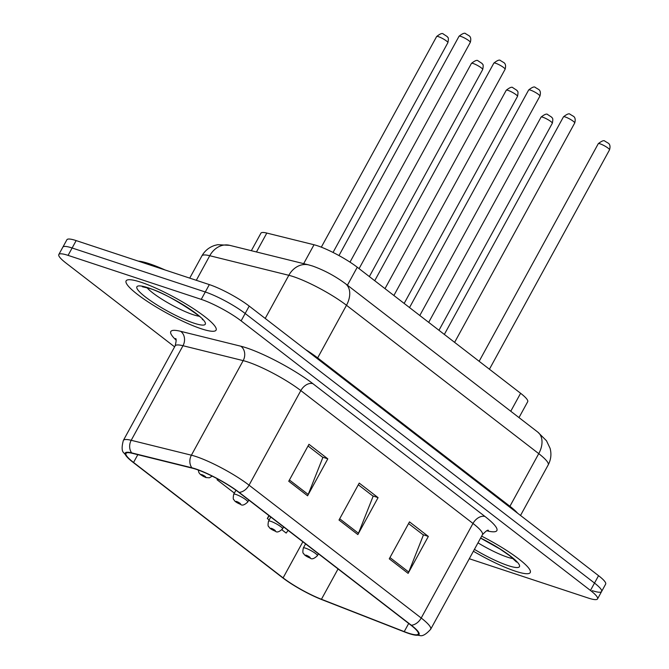 <?xml version="1.0" encoding="UTF-8"?>
<svg xmlns="http://www.w3.org/2000/svg" width="669" height="669" viewBox="0 0 669 669"><rect width="100%" height="100%" fill="white"/><g stroke="black" fill="none" stroke-linecap="round" stroke-linejoin="round"><path stroke-width="1" d="M251.335 250.691L260.91 233.205A32.053 5.452 28.7 0 1 266.814 233.063L314.02 244.754A32.053 5.452 28.7 0 1 317.382 245.74A32.053 5.452 28.7 0 1 357.254 267.232L520.599 393.28A32.053 5.452 28.7 0 1 527.69 401.726L519.002 417.598M140.942 282.226A51.287 8.73 -151.3 0 0 126.115 280.871A51.287 8.73 -151.3 0 0 150.784 303.642A51.287 8.73 -151.3 0 0 201.26 328.772A51.287 8.73 -151.3 0 0 216.087 330.126A51.287 8.73 -151.3 0 0 191.418 307.355A51.287 8.73 -151.3 0 0 140.942 282.226A51.287 8.73 -151.3 0 0 126.115 280.871A51.287 8.73 -151.3 0 0 150.784 303.642A51.287 8.73 -151.3 0 0 201.26 328.772A51.287 8.73 -151.3 0 0 216.087 330.126A51.287 8.73 -151.3 0 0 191.418 307.355A51.287 8.73 -151.3 0 0 140.942 282.226M473.393 551.239A51.287 8.73 -151.3 0 0 515.423 571.209A51.287 8.73 -151.3 0 0 530.249 572.564A51.287 8.73 -151.3 0 0 481.655 536.153A51.287 8.73 -151.3 0 1 530.249 572.564A51.287 8.73 -151.3 0 1 515.423 571.209A51.287 8.73 -151.3 0 1 473.393 551.239M196.059 469.253A34.194 5.82 28.7 0 1 238.59 492.183L410.749 625.038A34.194 5.82 28.7 0 1 418.309 634.045A34.194 5.82 28.7 0 1 404.227 631.62L321.438 599.273A34.194 5.82 28.7 0 1 283.104 577.874L133.549 462.463A34.194 5.82 28.7 0 1 125.981 453.448A34.194 5.82 28.7 0 1 132.278 453.306L192.463 468.208A34.194 5.82 28.7 0 1 196.059 469.253M195.557 468.869A35.047 5.962 -151.3 0 0 191.878 467.79L131.684 452.888A35.047 5.962 -151.3 0 0 129.51 459.411A35.047 5.962 -151.3 0 0 132.989 462.271L282.544 577.69A35.047 5.962 -151.3 0 0 321.839 599.625L404.628 631.971A35.047 5.962 -151.3 0 0 411.393 634.287A35.047 5.962 -151.3 0 0 411.31 625.222L239.151 492.367A35.047 5.962 -151.3 0 0 195.557 468.869M469.287 558.732L588.285 598.053A32.053 5.452 -151.3 0 0 597.551 598.906L601.598 591.513A32.053 5.452 -151.3 0 0 594.507 583.067L245.163 313.485A32.053 5.452 -151.3 0 0 205.291 291.993L72.127 247.99A32.053 5.452 -151.3 0 0 62.861 247.145A32.053 5.452 -151.3 0 1 72.127 247.99L205.291 291.993A32.053 5.452 -151.3 0 1 245.163 313.485L594.507 583.067A32.053 5.452 -151.3 0 1 601.598 591.513A32.053 5.452 -151.3 0 1 592.333 590.668M408.567 523.568L423.41 535.016L408.734 572.054A8.546 5.72 127.7 0 1 408.115 573.366L428.344 536.429L409.495 521.879L389.266 558.824L408.115 573.366M422.908 534.631L428.344 536.429M308.041 445.989L322.876 457.437L308.208 494.475A8.546 5.72 127.7 0 1 307.589 495.788L327.81 458.85L308.961 444.3L288.74 481.245L307.589 495.788M322.374 457.052L327.81 458.85M358.308 484.774L373.143 496.231L358.467 533.268A8.546 5.72 127.7 0 1 357.856 534.581L378.077 497.636L359.228 483.093L339.007 520.03L357.856 534.581M372.641 495.838L378.077 497.636M597.551 598.906A32.053 5.452 -151.3 0 0 590.459 590.459L241.116 320.869A32.053 5.452 -151.3 0 0 201.244 299.377L68.079 255.374A32.053 5.452 -151.3 0 0 58.813 254.529A32.053 5.452 -151.3 0 0 65.905 262.976L174.601 346.851M268.93 515.59L267.316 518.525L269.172 519.955M281.917 529.789L286.173 533.076L288.088 530.383M217.517 478.887L217.057 479.74L234.359 493.095M217.057 479.74L217.617 478.945M267.316 518.525L269.239 515.832M601.598 591.513L605.646 584.129A32.053 5.452 -151.3 0 0 598.554 575.683L249.211 306.093A32.053 5.452 -151.3 0 0 209.33 284.601L76.166 240.597A32.053 5.452 -151.3 0 0 66.9 239.753L58.813 254.529M165.084 269.983A53.42 9.09 -151.3 0 0 149.296 263.711A53.42 9.09 -151.3 0 0 138.282 261.127M303.667 263.653L314.02 244.754M347.42 285.195L357.254 267.232M256.47 251.962L266.814 233.063M510.765 411.243L520.599 393.28M176.089 340.128A53.42 9.09 28.7 0 1 180.638 331.314L240.823 346.216A53.42 9.09 28.7 0 1 312.891 383.68L485.05 516.535A10.687 7.15 -52.3 0 0 472.983 523.451L300.824 390.596A42.741 7.275 -151.3 0 0 247.655 361.937A42.741 7.275 -151.3 0 0 243.173 360.624L182.988 345.722A42.741 7.275 -151.3 0 0 175.119 345.915C176.323 341.123 176.474 338.665 175.554 338.531M485.05 516.535A53.42 9.09 28.7 0 1 486.789 530.776M482.441 534.715A42.741 7.275 -151.3 0 0 472.983 523.451L421.211 618.022A42.741 7.275 28.7 0 1 430.66 629.286L482.441 534.715C485.836 531.102 487.835 529.656 488.42 530.375M129.51 459.411L123.865 452.93C121.75 451.257 121.574 447.109 123.339 440.478A42.741 7.275 28.7 0 1 131.208 440.294L191.401 455.196A42.741 7.275 28.7 0 1 195.883 456.509A42.741 7.275 28.7 0 1 249.052 485.167A10.687 7.15 127.7 0 1 239.151 492.367M191.878 467.79A10.687 8.848 103.9 0 1 191.401 455.196L243.173 360.624A10.687 8.848 -76.1 0 0 240.823 346.216M180.638 331.314A10.687 8.848 -76.1 0 1 182.988 345.722L131.208 440.294A10.687 8.848 103.9 0 0 131.684 452.888M411.31 625.222A10.687 7.15 -52.3 0 0 421.211 618.022L249.052 485.167L300.824 390.596A10.687 7.15 -52.3 0 1 312.891 383.68M590.459 590.459L598.554 575.683M241.116 320.869L249.211 306.093M201.244 299.377L209.33 284.601M68.079 255.374L76.166 240.597M283.104 577.874L302.865 541.781M321.438 599.273L338.054 568.934M404.227 631.62L408.7 623.449M133.549 462.463L137.814 454.669M358.467 533.268L339.693 518.776M308.208 494.475L289.426 479.991M408.734 572.054L389.96 557.561M317.307 358.651A5.344 3.579 127.7 0 1 317.658 357.915L509.929 506.282L538.746 453.649A21.366 14.308 -52.3 0 0 537.784 432.099L546.473 440.737L550.102 448.339C551.616 454.1 550.98 459.62 548.204 464.905A42.741 7.275 -151.3 0 0 538.746 453.649L346.483 305.273A42.741 7.275 -151.3 0 0 293.315 276.615A42.741 7.275 -151.3 0 0 288.824 275.302L265.208 318.444M305.482 349.519A42.741 7.275 28.7 0 1 317.658 357.915L346.483 305.273A21.366 14.308 -52.3 0 0 345.522 283.723L537.784 432.099M229.701 245.339A21.366 17.703 103.9 0 0 209.757 255.725A42.741 7.275 -151.3 0 0 201.887 255.909C204.839 250.724 209.146 247.221 214.808 245.389L217.743 244.678L229.701 245.339L308.769 264.916A21.366 17.703 103.9 0 0 288.824 275.302L209.757 255.725L196.31 280.294M509.577 507.018A5.344 3.579 127.7 0 1 509.929 506.282A42.741 7.275 28.7 0 1 517.563 513.182M460.899 36.41A6.414 1.087 -151.3 0 0 459.051 36.243C462.614 33.408 464.838 32.589 465.716 33.759L469.278 35.883C470.834 37.138 471.168 39.304 470.29 42.398A6.414 1.087 -151.3 0 0 467.213 39.546A6.414 1.087 -151.3 0 0 460.899 36.41M436.64 36.519C440.21 33.684 442.435 32.865 443.313 34.035L447.293 36.619C447.31 37.773 449.234 36.118 447.887 42.674A6.414 1.087 -151.3 0 0 444.81 39.831A6.414 1.087 -151.3 0 0 438.496 36.686A6.414 1.087 -151.3 0 0 436.64 36.519L321.312 247.162M204.982 477.081A2.668 0.452 -151.3 0 0 205.166 476.453A2.668 0.452 -151.3 0 0 201.837 474.656A2.668 0.452 -151.3 0 0 201.662 475.291A2.668 0.452 -151.3 0 0 204.982 477.081M146.971 287.67A32.564 5.544 -151.3 0 0 193.291 314.739A32.564 5.544 -151.3 0 0 199.128 316.22M194.027 323.186A38.978 6.631 -151.3 0 0 196.669 313.945A38.978 6.631 -151.3 0 0 148.184 287.812A38.978 6.631 -151.3 0 0 145.533 297.053A38.978 6.631 -151.3 0 0 194.027 323.186M495.712 63.271A6.414 1.087 -151.3 0 0 493.856 63.103C497.427 60.269 499.643 59.449 500.529 60.62L504.091 62.744C505.639 63.998 505.973 66.172 505.103 69.258A6.414 1.087 -151.3 0 0 502.018 66.415A6.414 1.087 -151.3 0 0 495.712 63.271M530.517 90.131A6.414 1.087 -151.3 0 0 528.669 89.964C532.231 87.137 534.456 86.309 535.334 87.48L538.896 89.604C540.452 90.859 540.786 93.033 539.908 96.119A6.414 1.087 -151.3 0 0 536.831 93.275A6.414 1.087 -151.3 0 0 530.517 90.131M565.33 116.991A6.414 1.087 -151.3 0 0 563.474 116.824C567.036 113.998 569.26 113.17 570.147 114.349L573.709 116.465C575.256 117.719 575.591 119.893 574.721 122.979A6.414 1.087 -151.3 0 0 571.635 120.136A6.414 1.087 -151.3 0 0 565.33 116.991M600.135 143.852A6.414 1.087 -151.3 0 0 598.278 143.684C601.849 140.858 604.074 140.03 604.952 141.209L608.514 143.333C610.069 144.579 610.404 146.754 609.526 149.839A6.414 1.087 -151.3 0 0 606.449 146.996A6.414 1.087 -151.3 0 0 600.135 143.852M471.453 63.379C475.015 60.553 477.24 59.725 478.126 60.896L482.106 63.48C482.115 64.634 484.047 62.978 482.7 69.534A6.414 1.087 -151.3 0 0 479.614 66.691A6.414 1.087 -151.3 0 0 473.301 63.547A6.414 1.087 -151.3 0 0 471.453 63.379L359.077 268.637M236.04 494.483A8.011 1.363 28.7 0 1 243.926 498.405A8.011 1.363 28.7 0 1 247.781 501.967C244.519 505.045 242.145 505.856 240.639 504.401C237.194 502.963 235.095 501.641 234.342 500.437C234.317 499.216 232.377 500.989 233.715 494.266A8.011 1.363 28.7 0 1 236.04 494.483M239.795 503.949A2.668 0.452 -151.3 0 0 239.97 503.314A2.668 0.452 -151.3 0 0 236.65 501.524A2.668 0.452 -151.3 0 0 236.466 502.151A2.668 0.452 -151.3 0 0 239.795 503.949M506.257 90.24C509.828 87.413 512.053 86.585 512.931 87.764L516.911 90.34C516.928 91.494 518.851 89.838 517.505 96.395A6.414 1.087 -151.3 0 0 514.419 93.551A6.414 1.087 -151.3 0 0 508.114 90.407A6.414 1.087 -151.3 0 0 506.257 90.24L393.882 295.497M270.845 521.343A8.011 1.363 28.7 0 1 278.73 525.265A8.011 1.363 28.7 0 1 282.586 528.828C279.324 531.905 276.949 532.725 275.452 531.261C272.007 529.823 269.9 528.502 269.147 527.297C269.122 526.085 267.19 527.849 268.528 521.126A8.011 1.363 28.7 0 1 270.845 521.343M274.599 530.81A2.668 0.452 -151.3 0 0 274.783 530.174A2.668 0.452 -151.3 0 0 271.455 528.385A2.668 0.452 -151.3 0 0 271.279 529.012A2.668 0.452 -151.3 0 0 274.599 530.81M541.07 117.1C544.633 114.274 546.857 113.446 547.744 114.625L551.724 117.2C551.733 118.354 553.664 116.707 552.318 123.255A6.414 1.087 -151.3 0 0 549.232 120.412A6.414 1.087 -151.3 0 0 542.919 117.267A6.414 1.087 -151.3 0 0 541.07 117.1L428.695 322.358M305.658 548.204A8.011 1.363 28.7 0 1 313.544 552.126A8.011 1.363 28.7 0 1 317.399 555.688C314.137 558.774 311.762 559.585 310.257 558.122C306.812 556.683 304.713 555.362 303.96 554.158C303.935 552.945 301.995 554.71 303.333 547.986A8.011 1.363 28.7 0 1 305.658 548.204M309.413 557.67A2.668 0.452 -151.3 0 0 309.588 557.034A2.668 0.452 -151.3 0 0 306.268 555.245A2.668 0.452 -151.3 0 0 306.084 555.88A2.668 0.452 -151.3 0 0 309.413 557.67M477.992 542.835A32.564 5.544 -151.3 0 0 507.445 557.168A32.564 5.544 -151.3 0 0 513.29 558.657M474.421 549.366A38.978 6.631 -151.3 0 0 508.181 565.623A38.978 6.631 -151.3 0 0 516.426 561.199A38.978 6.631 -151.3 0 0 480.626 538.027M411.393 634.287L419.94 635.55C422.482 636.411 426.061 634.321 430.66 629.286M123.339 440.478L175.119 345.915M308.769 264.916L312.582 266.028C324.256 270.217 335.236 276.121 345.522 283.723M201.887 255.909L189.728 278.12M548.204 464.905L520.524 515.465M459.051 36.243L338.974 255.566M470.29 42.398L349.996 262.131M447.887 42.674L333.037 252.447M212.224 476.144L209.33 477.808L205.835 477.541L200.457 474.522L198.936 472.69L198.241 470.014M142.355 286.767L149.204 288.356C169.374 293.674 208.368 321.58 202.373 319.631M493.856 63.103L374.724 280.704M505.103 69.258L384.993 288.64M528.669 89.964L409.528 307.564M539.908 96.119L419.806 315.5M563.474 116.824L444.341 334.433M574.721 122.979L454.611 342.361M598.278 143.684L479.146 361.293M609.526 149.839L489.424 369.221M482.7 69.534L369.355 276.565M248.809 500.069L247.781 501.967M235.94 490.21L233.715 494.266M517.505 96.395L404.16 303.425M283.623 526.929L282.586 528.828M270.778 517.02L268.528 521.126M552.318 123.255L438.973 330.285M318.427 553.798L317.399 555.688M305.582 543.88L303.333 547.986M480.576 538.11L499.944 548.99L509.77 555.78L516.535 562.06"/></g></svg>

